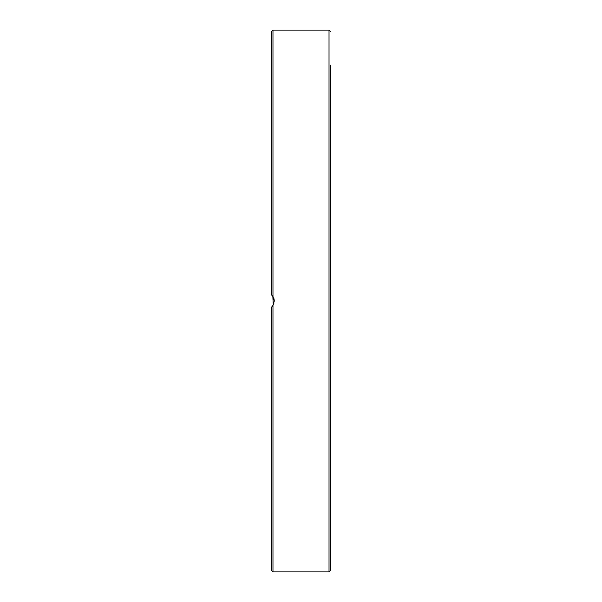 <?xml version="1.0" encoding="UTF-8"?>
<svg xmlns="http://www.w3.org/2000/svg" width="602" height="602" viewBox="0 0 602 602"><rect width="100%" height="100%" fill="white"/><g stroke="black" fill="none" stroke-linecap="round" stroke-linejoin="round"><path stroke-width="0.9" d="M272.977 30.1L271.645 31.432L271.645 295.033L272.977 296.575L272.977 30.1L329.023 30.1L329.023 571.9L330.355 570.568L330.355 65.174M330.355 71.299L330.355 76.913M272.977 296.575L274.309 301L272.977 305.425L271.991 306.629M272.849 305.613L272.495 306.072M271.668 306.945L271.645 570.568L272.977 571.9L272.977 305.425M272.676 305.846L273.872 303.611M330.355 137.384L330.355 94.657M330.355 301L330.355 200.21M271.645 513.476L271.645 525.087M330.355 513.476L330.355 507.343M330.355 466.58L330.355 462.923M330.355 403.483L330.355 401.79M274.309 301L273.97 298.69M273.255 297.027L272.397 295.808M272.849 296.387L273.24 304.988M330.355 182.474L330.355 139.077M329.023 30.1L330.355 31.432M272.977 571.9L329.023 571.9"/></g></svg>
